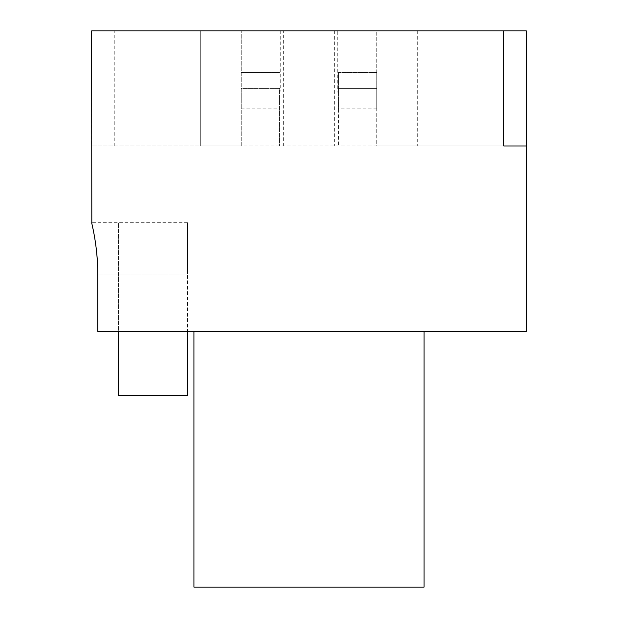 <?xml version="1.0" encoding="UTF-8"?>
<svg xmlns="http://www.w3.org/2000/svg" width="618" height="618" viewBox="0 0 618 618"><rect width="100%" height="100%" fill="white"/><g stroke="black" fill="none" stroke-linecap="round" stroke-linejoin="round"><path stroke-width="0.46" stroke-dasharray="3.09 2.32" d="M187.532 331.379L97.768 331.379L187.532 331.379L187.532 222.82L187.532 395.435L118.486 395.435L118.486 222.82L118.486 331.379M526.366 331.379L97.768 331.379L97.768 273.967L187.532 273.967L187.532 222.696L187.532 273.967L97.768 273.967L97.428 262.063M114.245 145.979L376.764 145.979L376.764 30.9L376.764 88.436L376.764 72.453L338.409 72.453L338.409 108.899L337.76 88.436L337.76 30.9L503.755 30.9L91.634 30.9L91.634 145.979L114.245 145.979L114.245 30.9L526.366 30.9M91.812 223.461L92.314 225.64M93.202 229.803L94.84 238.687M95.914 245.91L96.771 253.465M114.245 30.9L283.33 30.9L283.33 145.979M337.76 30.9L283.33 30.9M338.409 103.878L338.409 145.979L338.409 72.453L376.764 72.453L376.764 145.979L503.755 145.979L241.236 145.979L241.236 30.9L241.236 145.979L200.317 145.979L200.317 30.9L200.317 145.979L91.634 145.979M334.67 30.9L334.67 145.979M280.24 30.9L280.24 88.436L241.236 88.436L241.236 108.899L241.236 88.436L279.591 88.436L279.591 145.979L279.591 88.436M241.236 72.453L279.591 72.453L241.236 72.453M279.591 103.878L280.24 88.436M337.76 88.436L376.764 88.436L376.764 108.899L376.764 88.436L338.409 88.436M417.683 30.9L417.683 145.979L417.683 30.9M424.079 587.1L193.921 587.1M424.079 331.379L193.921 331.379L424.079 331.379M187.532 222.82L118.486 222.82M241.236 108.899L279.591 108.899M376.764 108.899L338.409 108.899M187.532 222.696L91.634 222.696"/><path stroke-width="0.93" d="M118.486 331.379L118.486 395.435L187.532 395.435L187.532 331.379M97.768 273.967C97.883 244.519 90.653 219.174 91.696 222.967C92.213 225.137 97.922 248.266 97.768 273.967L97.768 331.379L526.366 331.379L526.366 30.9L526.366 145.979L503.755 145.979L526.366 145.979M503.755 145.979L503.755 30.9L91.634 30.9L91.812 223.461M92.314 225.64L93.202 229.803M94.84 238.687L95.914 245.91M96.771 253.465L97.428 262.063M503.755 30.9L526.366 30.9M193.921 331.379L193.921 587.1L424.079 587.1L424.079 331.379"/></g></svg>
